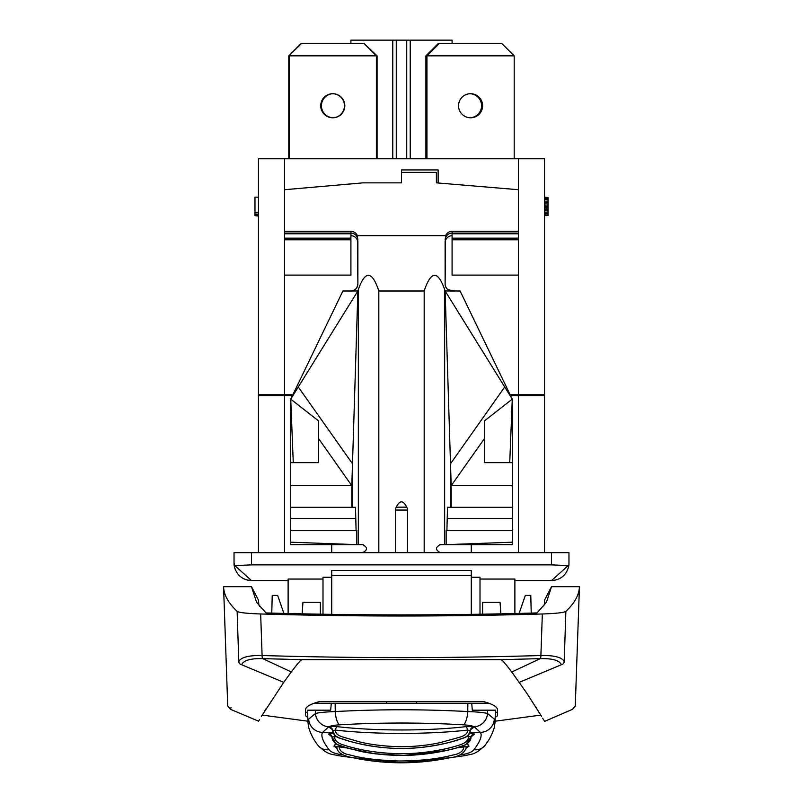 <?xml version="1.0" encoding="UTF-8"?>
<svg xmlns="http://www.w3.org/2000/svg" width="803" height="803" viewBox="0 0 803 803"><rect width="100%" height="100%" fill="white"/><g stroke="black" fill="none" stroke-linecap="round" stroke-linejoin="round"><path stroke-width="1.2" d="M292.914 394.614L258.456 394.614L258.456 158.773L544.544 158.773L544.544 394.614L510.086 394.614M258.456 552.665L258.456 395.668L292.412 395.668M263.514 395.668L263.344 394.614M438.137 182.843L438.137 169.935L401.5 169.935L401.5 172.374L436.39 172.374L436.39 182.843L436.39 172.374M452.089 238.15L518.377 238.15L518.377 275.108L452.089 275.108L452.089 233.783L518.377 233.783L518.377 189.709L436.39 182.843M284.623 394.614L284.623 275.108L350.911 275.108L350.911 233.783L284.623 233.783L284.623 233.081L350.911 233.081A7.086 6.976 -90 0 1 357.887 240.167M401.5 182.843L401.5 172.374L401.5 182.843L363.127 182.843L284.623 189.709L284.623 233.081M510.588 395.668L544.544 395.668L544.544 552.665M539.486 395.668L539.656 394.614M518.377 238.15L518.377 233.783M445.113 242.827A7.127 6.976 -90 0 1 452.089 235.701M445.113 240.167A7.086 6.976 90 0 1 452.089 233.081L518.377 233.081M445.113 241.251L445.113 284.021L445.635 235.701A7.086 6.976 90 0 1 452.089 231.314L452.089 233.081M445.635 235.701L357.365 235.701L357.887 284.021C357.465 288.247 355.137 290.576 350.911 290.997L352.918 290.997M448.255 289.853L455.09 290.997L452.089 290.997C447.863 290.576 445.535 288.247 445.113 284.021A6.976 6.976 0 0 0 452.089 290.997L450.081 290.997M318.64 438.689L351.804 485.674L352.497 463.763L352.497 507.305L290.726 507.305L290.726 544.645L358.349 544.645L358.349 289.492C365.245 270.129 372.07 270.631 378.825 290.997L424.175 290.997C430.93 270.631 437.755 270.129 444.651 289.492L445.113 290.977L460.109 290.997L512.274 399.151L445.113 290.977L450.503 463.763L450.503 507.305L512.274 507.305L512.274 399.151L484.36 420.963L484.36 462.648L509.734 462.648L512.274 399.151M358.349 289.492L357.887 290.977L342.891 290.997L331.719 314.154M356.954 287.504L357.887 284.021L357.887 241.251M350.911 235.701A7.127 6.976 90 0 1 357.887 242.827M284.623 275.108L284.623 233.783M350.911 290.997L347.91 290.997L350.911 290.997M331.719 544.645L331.719 552.665M363.157 544.675L362.595 544.645C367.774 547.315 367.774 549.995 362.595 552.665L363.157 552.625M354.745 289.853L356.141 288.638M298.284 386.986L352.497 463.763L357.887 290.977L290.726 399.151L342.891 290.997M290.726 542.196L356.833 544.645L356.833 530.331L356.09 530.331L355.498 507.305L352.497 507.305M358.349 544.645L362.595 544.645M378.825 552.665L378.825 290.997M424.175 552.665L424.175 290.997M407.492 552.665L407.492 510.056A5.992 5.992 0 0 0 406.75 507.165C403.247 500.068 399.753 500.068 396.25 507.165L406.75 507.165M395.508 552.665L395.508 510.056A5.992 5.992 0 0 1 396.25 507.165M512.274 542.196L446.167 544.645L446.167 530.331L512.274 530.331L512.274 544.645L440.405 544.645C435.226 547.315 435.226 549.985 440.405 552.665L439.843 552.625M446.91 530.331L447.502 507.305L450.503 507.305M446.046 287.504L446.859 288.638M440.405 544.645L439.843 544.675M512.274 530.331L512.274 507.305M447.502 518.477L512.274 518.477M451.196 507.305L451.196 485.674L512.274 485.674M504.716 386.986L450.503 463.763L451.196 485.674L484.36 438.689M509.734 462.648L512.274 462.648M234.034 552.665L234.034 564.77L234.034 552.665L568.966 552.665L568.966 564.77L568.193 565.573L551.52 564.88L251.48 564.88L234.807 565.573L234.034 563.144M234.476 567.028L234.476 567.038C236.955 575.38 242.536 579.896 251.239 580.569L288.116 580.579M234.687 567.851L235.098 569.126M240.739 576.875L241.332 577.317M241.743 577.608L242.345 577.999M244.002 578.893L244.754 579.224M245.146 579.385L245.818 579.636M246.862 579.957L247.675 580.157M288.116 613.532L288.116 579.043L322.997 579.043M480.003 614.245L480.003 577.257L471.281 577.257M331.719 577.257L322.997 577.257L322.997 614.245M480.003 579.043L514.884 579.043L514.884 613.532M514.884 580.579L551.992 580.569C560.584 579.806 566.095 575.289 568.524 567.028L568.524 567.028M568.966 563.144L568.966 552.665M568.193 565.573L551.52 580.579L552.564 580.549M567.119 570.953L567.51 570.11M302.139 613.843L302.942 602.38L320.387 602.38L320.387 614.195M237.136 611.364L238.782 661.602C224.147 720.743 224.147 720.743 238.782 661.602C240.86 657.306 248.639 655.278 262.099 655.509L260.664 613.974C246.973 613.512 239.123 612.639 237.136 611.364C228.403 603.153 223.876 594.923 223.565 586.682L251.48 586.682L256.498 602.14L251.48 586.682L258.456 600.092L258.897 605.04M256.498 602.14L265.974 612.93C356.321 615.53 446.679 615.53 537.026 612.93L546.502 602.14L551.52 586.682L579.435 586.682L575.269 706.018L572.459 709.32L544.544 721.405M259.68 606.436L258.456 604.268M262.762 658.621L302.058 659.685C252.272 733.992 252.272 733.992 302.058 659.685C300.603 660.999 302.751 656.964 291.278 671.95L283.74 682.339L241.643 664.733C226.918 724.135 226.918 724.135 241.643 664.733C243.57 660.367 250.596 658.33 262.711 658.621A3.493 1.114 91.9 0 1 262.099 655.509C355.036 658.319 447.964 658.319 540.901 655.509C554.361 655.278 562.14 657.306 564.218 661.602C578.853 720.743 578.853 720.743 564.218 661.602L565.864 611.364C574.597 603.153 579.124 594.923 579.435 586.682M565.864 611.364C563.877 612.639 556.027 613.512 542.336 613.974C448.445 616.684 354.555 616.684 260.664 613.974M551.52 586.682L544.544 600.092L544.544 604.268L543.581 605.964M544.544 604.268L544.544 600.092M482.613 614.195L482.613 602.38L500.058 602.38L500.861 613.843M488.776 703.207L314.224 703.207M331.288 703.207L330.675 710.183L307.549 710.183L307.971 722.359L308.703 719.107L315.438 713.536C318.781 712.572 325.376 711.91 335.232 711.558C379.407 709.179 423.593 709.179 467.768 711.558C477.624 711.91 484.219 712.572 487.562 713.536L494.297 719.107L495.029 722.369L495.451 710.183L472.325 710.183L471.712 703.207M305.552 712.281L307.619 712.281M495.381 712.281L497.448 712.281M307.79 717.33L305.552 715.844L305.552 709.701C305.652 706.77 310.43 704.02 319.885 701.461L483.115 701.461C492.57 704.02 497.348 706.77 497.448 709.701L497.448 715.844L495.21 717.33M380.16 703.207L422.84 703.207M467.858 703.207L467.768 711.558A13.952 4.447 93.4 0 1 463.351 724.818C468.751 725.159 472.385 725.822 474.232 726.795L480.415 732.366C482.382 735.628 480.224 741.42 473.951 749.721C472.074 751.939 468.591 753.465 463.512 754.318L460.39 754.77M342.61 754.78L339.488 754.318C334.409 753.465 330.926 751.939 329.049 749.721C322.776 741.42 320.618 735.628 322.585 732.366L328.768 726.795C330.615 725.822 334.249 725.159 339.649 724.818C380.883 722.439 422.117 722.439 463.351 724.818M470.468 729.746L473.65 727.408C472.646 726.615 469.966 726.374 465.63 726.665C428.109 731.071 374.921 731.071 337.37 726.665C333.054 726.364 330.384 726.615 329.35 727.408L332.532 729.746M465.63 726.665A3.493 1.877 -96.5 0 1 467.517 730.098C428.411 734.514 374.62 734.514 335.483 730.098L332.803 730.529L332.542 729.475M337.37 726.665A3.493 1.877 -83.5 0 0 335.483 730.098C335.232 733.159 337.712 735.478 342.931 737.044L359.322 741.811C370.163 744.572 383.412 746.208 399.071 746.71C414.137 746.75 427.929 745.365 440.445 742.544L458.955 737.445C465.037 735.709 467.888 733.259 467.517 730.098L470.177 730.489A3.493 3.433 -6.4 0 1 473.65 727.408M470.458 729.475L470.177 730.489C470.558 734.243 467.045 737.194 459.627 739.322C454.739 741.45 425.55 749.209 399.181 748.446C371.498 748.225 346.103 740.627 341.917 738.82C335.644 736.893 332.613 734.123 332.823 730.489L332.924 731.252C334.5 735.468 336.979 737.806 340.372 738.258L348.954 741.069C364.251 745.555 380.592 748.015 397.997 748.436C417.831 748.657 436.471 746.218 453.916 741.109L463.11 738.077C466.332 737.576 468.651 735.297 470.076 731.252L470.177 730.489M335.724 743.648L333.938 746.117L336.939 748.336M466.061 748.336L469.062 746.117L467.276 743.648M333.406 732.918L328.517 734.042L331.95 736.893C332.081 740.858 335.052 743.929 340.863 746.148L359.132 751.026C370.504 753.595 383.874 755.071 399.232 755.452C430.006 755.794 455.953 748.426 460.731 746.619C467.597 744.331 471.04 741.099 471.04 736.923L474.483 734.042L469.594 732.918M333.938 746.117A3.493 2.951 128.2 0 1 336.096 746.629L337.089 748.436C336.547 746.338 337.19 745.816 339.027 746.87C339.709 750.865 342.791 753.445 348.271 754.599C354.514 755.904 364.843 759.889 399.282 761.013C433.881 760.652 447.552 756.165 453.585 754.91C459.858 753.726 463.321 751.046 463.973 746.87L456.536 747.934M469.062 746.117A3.493 2.951 51.8 0 0 466.904 746.629L465.911 748.436C466.453 746.338 465.81 745.816 463.973 746.87A3.493 1.375 -98.8 0 0 463.712 745.626M339.288 745.626A3.493 1.375 -81.2 0 0 339.027 746.87L346.464 747.934M352.858 757.681L401.61 762.76L450.112 757.681M468.259 735.086A3.493 1.666 -96 0 1 468.51 736.471L466.232 736.702M336.768 736.702L331.96 736.923L331.729 736.1A3.493 3.403 157 0 1 331.729 736.1A3.493 3.403 157 0 1 331.94 736.813M334.741 735.086A3.493 1.666 -84 0 0 334.49 736.471C334.5 740.356 337.551 743.217 343.654 745.033C348.372 746.529 367.884 752.993 399.232 753.716C429.525 753.977 453.374 747.061 458.021 745.465C465.108 743.538 468.611 740.537 468.51 736.471L471.04 736.923L471.271 736.1A3.493 3.403 23 0 0 471.271 736.1A3.493 3.403 23 0 0 471.06 736.813M474.483 734.042A3.493 3.403 23 0 0 471.271 736.09L471.271 736.09M328.517 734.042A3.493 3.403 157 0 1 331.729 736.09L331.719 736.08M329.35 727.408A3.493 3.433 -173.6 0 1 332.823 730.489M540.329 658.621L511.752 671.991C500.239 656.954 502.407 660.999 500.942 659.685C550.728 733.992 550.728 733.992 500.942 659.685L540.359 658.621M302.048 659.685L500.952 659.685M265.903 708.969L264.699 710.916M307.93 721.204L264.508 715.413L261.808 715.694L261.387 716.406C257.482 723.071 257.482 723.071 261.387 716.406L283.74 682.339M231.003 707.523L230.541 709.32L258.576 721.204M258.927 720.602L259.51 719.608M291.278 671.95L262.732 658.621M511.752 671.991L526.868 693.32L541.613 716.406C545.518 723.071 545.518 723.071 541.613 716.406L541.613 716.406M542.336 613.974L540.901 655.509A3.493 1.114 88.1 0 1 540.289 658.621C552.474 658.35 559.5 660.387 561.357 664.733C576.082 724.135 576.082 724.135 561.357 664.733L519.26 682.349M535.721 706.791L536.675 708.296M542.667 718.203L543.49 719.608M544.073 720.602L544.424 721.204M519.109 613.422L525.353 595.404L530.773 595.404L531.235 613.101M283.891 613.422L277.647 595.404L272.227 595.404L271.765 613.101M251.48 580.579L234.807 565.573M471.281 614.375L471.281 570.441L331.719 570.441L331.719 614.375M471.281 552.665L471.281 544.645M471.281 314.154L460.109 290.997M350.911 43.643L350.911 40.15L406.73 40.15L406.73 158.773M396.27 40.15L396.27 158.773M406.73 40.15L452.089 40.15L452.089 43.643M425.921 158.773L425.921 55.849L438.137 43.643L501.975 43.643L514.191 55.849L425.921 55.849M470.056 93.72A12.035 12.035 0 0 1 481.569 105.745A12.035 12.035 0 0 1 470.056 117.77M514.191 158.773L514.191 55.849M439.181 43.643L426.965 55.849L426.965 158.773M458.543 105.745A12.035 12.035 0 0 0 470.578 117.78A12.035 12.035 0 0 0 482.613 105.745A12.035 12.035 0 0 0 470.578 93.7A12.035 12.035 0 0 0 458.543 105.745M376.376 158.773L376.376 55.849L364.171 43.643L377.079 55.849L289.16 55.849L289.16 158.773M377.079 55.849L377.079 158.773M333.115 117.77A12.035 12.035 0 0 1 321.431 105.745A12.035 12.035 0 0 1 333.115 93.71M320.728 105.745A12.035 12.035 0 0 0 332.773 117.78A12.035 12.035 0 0 0 344.808 105.745A12.035 12.035 0 0 0 332.773 93.7A12.035 12.035 0 0 0 320.728 105.745M364.171 43.643L301.025 43.643L288.809 55.849L288.809 158.773M288.809 55.849L301.366 43.643M332.944 117.77A12.035 12.035 0 0 0 344.457 105.745A12.035 12.035 0 0 0 332.944 93.72M544.544 215.595L548.027 215.595L544.544 215.204M544.544 214.03L548.027 214.03L548.027 215.204M544.544 212.845L548.027 212.845L548.027 214.03M544.544 210.888L548.027 210.888L548.027 212.845M544.544 209.713L548.027 209.713L548.027 210.888M544.544 208.138L548.027 208.138L548.027 209.713M544.544 206.963L548.027 206.963L548.027 208.138M544.544 206.572L548.027 206.963M544.544 206.18L548.027 206.572M544.544 204.996L548.027 204.996L548.027 206.18M544.544 203.039L548.027 203.039L548.027 204.996M544.544 201.854L548.027 201.854L548.027 203.039M544.544 199.897L548.027 199.897L548.027 201.854M544.544 198.722L548.027 198.722L548.027 199.897M544.544 197.538L548.027 197.538L548.027 198.722M544.544 197.147L548.027 197.538M290.726 507.305L290.726 399.151L293.266 462.648L318.64 462.648L318.64 420.963L290.726 399.151M290.726 462.648L293.266 462.648M318.64 429.023L318.64 420.963M351.804 507.305L351.804 485.674L290.726 485.674M318.64 462.648L318.64 438.96M290.726 518.477L355.498 518.477M290.726 530.331L356.09 530.331M284.623 231.314L350.911 231.314A7.086 6.976 -90 0 1 357.365 235.701M518.377 231.314L452.089 231.314M258.456 197.147L254.973 197.147L254.973 212.845L258.456 212.845M258.456 214.712L254.973 214.712L254.973 212.845M258.456 215.194L254.973 214.712M258.456 215.666L254.973 215.194M258.456 216.017L254.973 215.666M282.335 395.668L282.265 394.614M518.377 275.108L518.377 394.614M518.377 158.773L518.377 189.709M284.623 189.709L284.623 158.773M520.665 395.668L520.735 394.614M444.651 544.645L444.651 289.492M251.48 564.88L251.48 552.665M551.52 552.665L551.52 564.88M474.232 726.795A13.952 13.169 120.2 0 0 487.562 713.536L487.672 710.183M328.768 726.795A13.952 13.169 59.8 0 1 315.438 713.536L315.328 710.183M416.456 701.431L416.456 703.177M494.297 719.107A13.952 13.691 152.2 0 1 480.415 732.366L469.795 732.366M495.029 722.369L494.297 727.528C490.954 738.389 486.116 743.608 485.243 745.114A13.952 12.316 -144 0 1 485.233 745.114A13.952 12.316 -144 0 1 473.951 749.721M485.233 745.114C474.473 755.954 470.518 753.856 465.71 755.523A13.952 4.336 -99.1 0 1 463.512 754.318M353.36 757.791L337.29 755.523A13.952 4.336 -80.9 0 0 339.488 754.318M307.971 722.369L308.703 727.528C312.046 738.389 316.884 743.608 317.757 745.114A13.952 12.316 -36 0 0 317.767 745.114A13.952 12.316 -36 0 0 329.049 749.721M308.703 719.107A13.952 13.691 27.8 0 0 322.585 732.366L333.205 732.366M335.142 703.207L335.232 711.558A13.952 4.447 86.6 0 0 339.649 724.818M386.544 701.431L386.544 703.177M564.218 661.602A3.493 3.302 166.5 0 1 561.357 664.733M238.782 661.602A3.493 3.302 13.5 0 0 241.643 664.733M471.281 575.48L331.719 575.48M518.377 395.668L518.377 552.665M392.777 40.15L392.777 158.773M410.223 158.773L410.223 40.15M284.623 395.668L284.623 552.665M395.508 510.056L407.492 510.056M350.911 233.081L350.911 231.314M284.623 238.15L350.911 238.15M284.623 239.786L350.911 239.786M452.089 239.786L518.377 239.786M568.634 566.557L568.956 564.951M465.71 755.523L449.64 757.791M337.29 755.523C332.884 753.967 328.387 755.924 317.767 745.114M466.242 747.723C464.375 753.425 458.674 756.807 449.148 757.891C417.189 764.416 385.42 764.416 353.852 757.891C343.202 756.115 337.501 752.722 336.758 747.723M331.94 736.863L336.296 744.09L348.131 748.396L375.071 753.766L403.608 755.462L445.755 750.634L455.652 748.175L465.66 744.742L471.06 736.863M470.197 730.529L470.076 731.252M332.803 730.529L332.924 731.252M541.192 715.694L538.492 715.413L495.07 721.204M223.565 586.682L227.731 706.018L230.541 709.32M234.044 564.951L234.366 566.557"/></g></svg>
